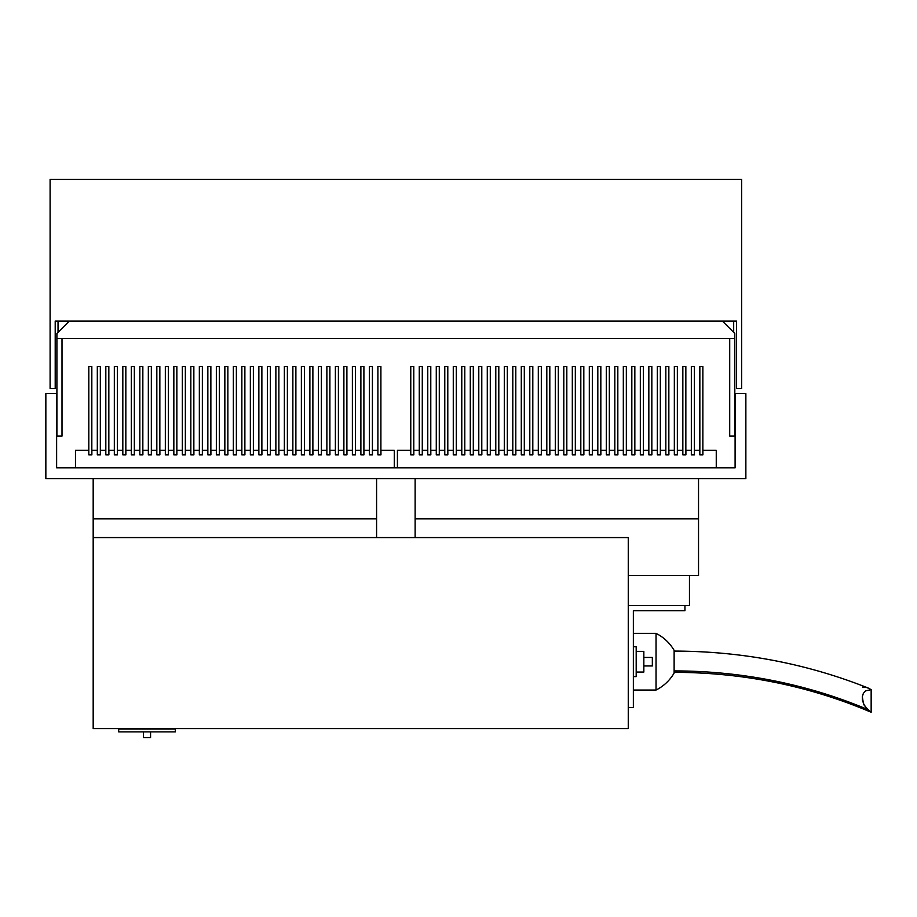 <?xml version="1.0" encoding="UTF-8"?>
<svg xmlns="http://www.w3.org/2000/svg" width="917" height="917" viewBox="0 0 917 917"><rect width="100%" height="100%" fill="white"/><g stroke="black" fill="none" stroke-linecap="round" stroke-linejoin="round"><path stroke-width="1.38" d="M870.084 711.798L864.25 705.322L862.45 700.359L862.312 696.702L863.367 693.321L865.522 690.891L871.15 689.618L871.15 712.211L867.23 709.288A442.831 383.501 -0 0 0 674.121 670.912A442.831 383.501 180 0 1 867.23 709.288L863.482 703.763L862.312 696.702L863.367 693.321L865.522 690.891L871.15 689.618L867.024 687.601L862.679 687.165M674.121 651.081C741.807 651.219 806.444 663.518 868.032 687.956L871.15 689.618L871.15 712.211L870.153 711.821C808.336 685.687 742.988 672.516 674.121 672.333M865.992 709.403L868.514 711.03M656.033 633.36L633.36 633.36L656.033 633.36L656.033 690.043L656.033 633.36A43.294 43.294 0 0 1 674.121 650.371A43.294 43.294 0 0 0 656.033 633.36M633.36 690.043L656.033 690.043A43.294 43.294 0 0 0 674.121 673.044L674.121 650.371L674.121 673.044A43.294 43.294 0 0 1 656.033 690.043L633.36 690.043M636.192 676.345L636.192 675.497L636.192 676.631L633.36 676.631L636.192 676.631L636.192 646.772L633.36 646.772L636.192 646.772L636.192 647.906L636.192 647.058M643.837 651.357L636.192 651.357L643.837 651.357L643.837 672.046L643.837 651.357M636.192 672.046L643.837 672.046L636.192 672.046M150.571 737.658L150.571 731.881L150.571 737.658L143.488 737.658L150.571 737.658M143.488 731.881L143.488 737.658L143.488 731.881M652.342 657.455L643.837 657.455L652.342 657.455L652.342 665.96L652.342 657.455M643.837 665.96L652.342 665.96L643.837 665.96M512.798 454.821L515.858 454.821L515.858 450.281L521.292 450.281L521.292 454.821L524.352 454.821L524.352 450.281L529.797 450.281L529.797 454.821L532.857 454.821L532.857 450.281L538.302 450.281L538.302 454.821L541.362 454.821L541.362 450.281L546.807 450.281L546.807 454.821L549.868 454.821L549.868 450.281L555.301 450.281L555.301 454.821L558.361 454.821L558.361 450.281L563.806 450.281L563.806 454.821L566.866 454.821L566.866 450.281L572.311 450.281L572.311 454.821L575.372 454.821L575.372 450.281L580.816 450.281L580.816 454.821L583.877 454.821L583.877 450.281L589.31 450.281L589.31 454.821L592.371 454.821L592.371 450.281L597.815 450.281L597.815 454.821L600.876 454.821L600.876 450.281L606.32 450.281L606.32 454.821L609.381 454.821L609.381 450.281L614.826 450.281L614.826 454.821L617.886 454.821L617.886 450.281L623.319 450.281L623.319 454.821L626.38 454.821L626.38 450.281L631.824 450.281L631.824 454.821L634.885 454.821L634.885 450.281L640.33 450.281L640.33 454.821L643.39 454.821L643.39 450.281L648.835 450.281L648.835 454.821L651.895 454.821L651.895 450.281L657.329 450.281L657.329 454.821L660.389 454.821L660.389 450.281L665.834 450.281L665.834 454.821L668.894 454.821L668.894 450.281L674.339 450.281L674.339 454.821L677.399 454.821L677.399 450.281L682.844 450.281L682.844 454.821L685.905 454.821L685.905 450.281L691.338 450.281L691.338 454.821L694.398 454.821L694.398 450.281L699.843 450.281L699.843 454.821L702.903 454.821L702.903 450.281L716.257 450.281L716.257 467.853L716.257 450.281L702.903 450.281L702.903 454.821L699.843 454.821L699.843 450.281L694.398 450.281L694.398 454.821L691.338 454.821L691.338 450.281L685.905 450.281L685.905 454.821L682.844 454.821L682.844 450.281L677.399 450.281L677.399 454.821L674.339 454.821L674.339 450.281L668.894 450.281L668.894 454.821L665.834 454.821L665.834 450.281L660.389 450.281L660.389 454.821L657.329 454.821L657.329 450.281L651.895 450.281L651.895 454.821L648.835 454.821L648.835 450.281L643.39 450.281L643.39 454.821L640.33 454.821L640.33 450.281L634.885 450.281L634.885 454.821L631.824 454.821L631.824 450.281L626.38 450.281L626.38 454.821L623.319 454.821L623.319 450.281L617.886 450.281L617.886 454.821L614.826 454.821L614.826 450.281L609.381 450.281L609.381 454.821L606.32 454.821L606.32 450.281L600.876 450.281L600.876 454.821L597.815 454.821L597.815 450.281L592.371 450.281L592.371 454.821L589.31 454.821L589.31 450.281L583.877 450.281L583.877 454.821L580.816 454.821L580.816 450.281L575.372 450.281L575.372 454.821L572.311 454.821L572.311 450.281L566.866 450.281L566.866 454.821L563.806 454.821L563.806 450.281L558.361 450.281L558.361 454.821L555.301 454.821L555.301 450.281L549.868 450.281L549.868 454.821L546.807 454.821L546.807 450.281L541.362 450.281L541.362 454.821L538.302 454.821L538.302 450.281L532.857 450.281L532.857 454.821L529.797 454.821L529.797 450.281L524.352 450.281L524.352 454.821L521.292 454.821L521.292 450.281L515.858 450.281L515.858 454.821L512.798 454.821L512.798 366.445L515.801 366.445L515.801 454.821L512.798 454.821L512.798 366.445L515.801 366.445L515.801 454.821L512.798 454.821M504.293 454.821L507.353 454.821L507.353 450.281L512.798 450.281L507.353 450.281L507.353 454.821L504.293 454.821L504.293 366.445L507.307 366.445L507.307 454.821L504.293 454.821L504.293 366.445L507.307 366.445L507.307 454.821L504.293 454.821M495.788 454.821L498.848 454.821L498.848 450.281L504.293 450.281L498.848 450.281L498.848 454.821L495.788 454.821L495.788 366.445L498.802 366.445L498.802 454.821L495.788 454.821L495.788 366.445L498.802 366.445L498.802 454.821L495.788 454.821M487.282 454.821L490.343 454.821L490.343 450.281L495.788 450.281L490.343 450.281L490.343 454.821L487.282 454.821L487.282 366.445L490.297 366.445L490.297 454.821L487.282 454.821L487.282 366.445L490.297 366.445L490.297 454.821L487.282 454.821M478.789 454.821L481.849 454.821L481.849 450.281L487.282 450.281L481.849 450.281L481.849 454.821L478.789 454.821L478.789 366.445L481.792 366.445L481.792 454.821L478.789 454.821L478.789 366.445L481.792 366.445L481.792 454.821L478.789 454.821M470.283 454.821L473.344 454.821L473.344 450.281L478.789 450.281L473.344 450.281L473.344 454.821L470.283 454.821L470.283 366.445L473.298 366.445L473.298 454.821L470.283 454.821L470.283 366.445L473.298 366.445L473.298 454.821L470.283 454.821M461.778 454.821L464.839 454.821L464.839 450.281L470.283 450.281L464.839 450.281L464.839 454.821L461.778 454.821L461.778 366.445L464.793 366.445L464.793 454.821L461.778 454.821L461.778 366.445L464.793 366.445L464.793 454.821L461.778 454.821M453.273 454.821L456.334 454.821L456.334 450.281L461.778 450.281L456.334 450.281L456.334 454.821L453.273 454.821L453.273 366.445L456.288 366.445L456.288 454.821L453.273 454.821L453.273 366.445L456.288 366.445L456.288 454.821L453.273 454.821M444.779 454.821L447.84 454.821L447.84 450.281L453.273 450.281L447.84 450.281L447.84 454.821L444.779 454.821L444.779 366.445L447.794 366.445L447.794 454.821L444.779 454.821L444.779 366.445L447.794 366.445L447.794 454.821L444.779 454.821M436.274 454.821L439.335 454.821L439.335 450.281L444.779 450.281L439.335 450.281L439.335 454.821L436.274 454.821L436.274 366.445L439.289 366.445L439.289 454.821L436.274 454.821L436.274 366.445L439.289 366.445L439.289 454.821L436.274 454.821M427.769 454.821L430.83 454.821L430.83 450.281L436.274 450.281L430.83 450.281L430.83 454.821L427.769 454.821L427.769 366.445L430.784 366.445L430.784 454.821L427.769 454.821L427.769 366.445L430.784 366.445L430.784 454.821L427.769 454.821M419.264 454.821L422.324 454.821L422.324 450.281L427.769 450.281L422.324 450.281L422.324 454.821L419.264 454.821L419.264 366.445L422.278 366.445L422.278 454.821L419.264 454.821L419.264 366.445L422.278 366.445L422.278 454.821L419.264 454.821M410.77 454.821L413.831 454.821L413.831 450.281L419.264 450.281L413.831 450.281L413.831 454.821L410.77 454.821L410.77 366.445L413.785 366.445L413.785 454.821L410.77 454.821L410.77 366.445L413.785 366.445L413.785 454.821L410.77 454.821M258.858 454.821L261.918 454.821L261.918 450.281L267.363 450.281L267.363 454.821L270.423 454.821L270.423 450.281L275.868 450.281L275.868 454.821L278.928 454.821L278.928 450.281L284.362 450.281L284.362 454.821L287.422 454.821L287.422 450.281L292.867 450.281L292.867 454.821L295.927 454.821L295.927 450.281L301.372 450.281L301.372 454.821L304.433 454.821L304.433 450.281L309.877 450.281L309.877 454.821L312.938 454.821L312.938 450.281L318.371 450.281L318.371 454.821L321.431 454.821L321.431 450.281L326.876 450.281L326.876 454.821L329.937 454.821L329.937 450.281L335.381 450.281L335.381 454.821L338.442 454.821L338.442 450.281L343.886 450.281L343.886 454.821L346.947 454.821L346.947 450.281L352.38 450.281L352.38 454.821L355.441 454.821L355.441 450.281L360.885 450.281L360.885 454.821L363.946 454.821L363.946 450.281L369.391 450.281L369.391 454.821L372.451 454.821L372.451 450.281L377.896 450.281L377.896 454.821L380.956 454.821L380.956 450.281L394.299 450.281L394.299 467.853L394.299 450.281L380.956 450.281L380.956 454.821L377.896 454.821L377.896 450.281L372.451 450.281L372.451 454.821L369.391 454.821L369.391 450.281L363.946 450.281L363.946 454.821L360.885 454.821L360.885 450.281L355.441 450.281L355.441 454.821L352.38 454.821L352.38 450.281L346.947 450.281L346.947 454.821L343.886 454.821L343.886 450.281L338.442 450.281L338.442 454.821L335.381 454.821L335.381 450.281L329.937 450.281L329.937 454.821L326.876 454.821L326.876 450.281L321.431 450.281L321.431 454.821L318.371 454.821L318.371 450.281L312.938 450.281L312.938 454.821L309.877 454.821L309.877 450.281L304.433 450.281L304.433 454.821L301.372 454.821L301.372 450.281L295.927 450.281L295.927 454.821L292.867 454.821L292.867 450.281L287.422 450.281L287.422 454.821L284.362 454.821L284.362 450.281L278.928 450.281L278.928 454.821L275.868 454.821L275.868 450.281L270.423 450.281L270.423 454.821L267.363 454.821L267.363 450.281L261.918 450.281L261.918 454.821L258.858 454.821L258.858 366.445L261.872 366.445L261.872 454.821L258.858 454.821L258.858 366.445L261.872 366.445L261.872 454.821L258.858 454.821M250.352 454.821L253.413 454.821L253.413 450.281L258.858 450.281L253.413 450.281L253.413 454.821L250.352 454.821L250.352 366.445L253.367 366.445L253.367 454.821L250.352 454.821L250.352 366.445L253.367 366.445L253.367 454.821L250.352 454.821M241.859 454.821L244.919 454.821L244.919 450.281L250.352 450.281L244.919 450.281L244.919 454.821L241.859 454.821L241.859 366.445L244.873 366.445L244.873 454.821L241.859 454.821L241.859 366.445L244.873 366.445L244.873 454.821L241.859 454.821M233.354 454.821L236.414 454.821L236.414 450.281L241.859 450.281L236.414 450.281L236.414 454.821L233.354 454.821L233.354 366.445L236.368 366.445L236.368 454.821L233.354 454.821L233.354 366.445L236.368 366.445L236.368 454.821L233.354 454.821M224.848 454.821L227.909 454.821L227.909 450.281L233.354 450.281L227.909 450.281L227.909 454.821L224.848 454.821L224.848 366.445L227.863 366.445L227.863 454.821L224.848 454.821L224.848 366.445L227.863 366.445L227.863 454.821L224.848 454.821M216.343 454.821L219.415 454.821L219.415 450.281L224.848 450.281L219.415 450.281L219.415 454.821L216.343 454.821L216.343 366.445L219.358 366.445L219.358 454.821L216.343 454.821L216.343 366.445L219.358 366.445L219.358 454.821L216.343 454.821M207.85 454.821L210.91 454.821L210.91 450.281L216.343 450.281L210.91 450.281L210.91 454.821L207.85 454.821L207.85 366.445L210.864 366.445L210.864 454.821L207.85 454.821L207.85 366.445L210.864 366.445L210.864 454.821L207.85 454.821M199.344 454.821L202.405 454.821L202.405 450.281L207.85 450.281L202.405 450.281L202.405 454.821L199.344 454.821L199.344 366.445L202.359 366.445L202.359 454.821L199.344 454.821L199.344 366.445L202.359 366.445L202.359 454.821L199.344 454.821M190.839 454.821L193.9 454.821L193.9 450.281L199.344 450.281L193.9 450.281L193.9 454.821L190.839 454.821L190.839 366.445L193.854 366.445L193.854 454.821L190.839 454.821L190.839 366.445L193.854 366.445L193.854 454.821L190.839 454.821M182.334 454.821L185.406 454.821L185.406 450.281L190.839 450.281L185.406 450.281L185.406 454.821L182.334 454.821L182.334 366.445L185.349 366.445L185.349 454.821L182.334 454.821L182.334 366.445L185.349 366.445L185.349 454.821L182.334 454.821M173.84 454.821L176.901 454.821L176.901 450.281L182.334 450.281L176.901 450.281L176.901 454.821L173.84 454.821L173.84 366.445L176.855 366.445L176.855 454.821L173.84 454.821L173.84 366.445L176.855 366.445L176.855 454.821L173.84 454.821M165.335 454.821L168.396 454.821L168.396 450.281L173.84 450.281L168.396 450.281L168.396 454.821L165.335 454.821L165.335 366.445L168.35 366.445L168.35 454.821L165.335 454.821L165.335 366.445L168.35 366.445L168.35 454.821L165.335 454.821M156.83 454.821L159.89 454.821L159.89 450.281L165.335 450.281L159.89 450.281L159.89 454.821L156.83 454.821L156.83 366.445L159.845 366.445L159.845 454.821L156.83 454.821L156.83 366.445L159.845 366.445L159.845 454.821L156.83 454.821M148.336 454.821L151.397 454.821L151.397 450.281L156.83 450.281L151.397 450.281L151.397 454.821L148.336 454.821L148.336 366.445L151.339 366.445L151.339 454.821L148.336 454.821L148.336 366.445L151.339 366.445L151.339 454.821L148.336 454.821M139.831 454.821L142.892 454.821L142.892 450.281L148.336 450.281L142.892 450.281L142.892 454.821L139.831 454.821L139.831 366.445L142.846 366.445L142.846 454.821L139.831 454.821L139.831 366.445L142.846 366.445L142.846 454.821L139.831 454.821M131.326 454.821L134.386 454.821L134.386 450.281L139.831 450.281L134.386 450.281L134.386 454.821L131.326 454.821L131.326 366.445L134.34 366.445L134.34 454.821L131.326 454.821L131.326 366.445L134.34 366.445L134.34 454.821L131.326 454.821M122.821 454.821L125.881 454.821L125.881 450.281L131.326 450.281L125.881 450.281L125.881 454.821L122.821 454.821L122.821 366.445L125.835 366.445L125.835 454.821L122.821 454.821L122.821 366.445L125.835 366.445L125.835 454.821L122.821 454.821M114.327 454.821L117.387 454.821L117.387 450.281L122.821 450.281L117.387 450.281L117.387 454.821L114.327 454.821L114.327 366.445L117.33 366.445L117.33 454.821L114.327 454.821L114.327 366.445L117.33 366.445L117.33 454.821L114.327 454.821M105.822 454.821L108.882 454.821L108.882 450.281L114.327 450.281L108.882 450.281L108.882 454.821L105.822 454.821L105.822 366.445L108.836 366.445L108.836 454.821L105.822 454.821L105.822 366.445L108.836 366.445L108.836 454.821L105.822 454.821M97.317 454.821L100.377 454.821L100.377 450.281L105.822 450.281L100.377 450.281L100.377 454.821L97.317 454.821L97.317 366.445L100.331 366.445L100.331 454.821L97.317 454.821L97.317 366.445L100.331 366.445L100.331 454.821L97.317 454.821M88.811 454.821L91.872 454.821L91.872 450.281L97.317 450.281L91.872 450.281L91.872 454.821L88.811 454.821L88.811 366.445L91.826 366.445L91.826 454.821L88.811 454.821L88.811 366.445L91.826 366.445L91.826 454.821L88.811 454.821M397.416 450.281L410.77 450.281L397.416 450.281L397.416 467.853L397.416 450.281M75.469 450.281L88.811 450.281L75.469 450.281L75.469 467.853L75.469 450.281M118.683 731.881L175.365 731.881L175.365 729.038L118.683 729.038L118.683 731.881L118.683 729.038L175.365 729.038L175.365 731.881L118.683 731.881M45.85 393.599L56.625 393.599L56.625 467.853L735.102 467.853L735.102 393.599L745.865 393.599L745.865 478.617L45.85 478.617L45.85 393.599L56.625 393.599L56.625 467.853L735.102 467.853L735.102 393.599L745.865 393.599L745.865 478.617L45.85 478.617L45.85 393.599M698.536 518.862L415.126 518.862L698.536 518.862L698.536 478.617L698.536 575.544L628.26 575.544L698.536 575.544L698.536 518.862M376.589 518.862L93.179 518.862L93.179 728.591L628.26 728.591L628.26 537.568L415.126 537.568L415.126 478.617L415.126 537.568L376.589 537.568L628.26 537.568L628.26 728.591L93.179 728.591L93.179 518.862L376.589 518.862M376.589 478.617L376.589 537.568L376.589 478.617M636.192 651.357L636.192 675.497M636.192 647.906L636.192 651.15M636.192 671.255L636.192 652.147M93.179 478.617L93.179 518.862L93.179 478.617M376.589 537.568L93.179 537.568L376.589 537.568M633.36 610.688L633.36 707.615L628.26 707.615L633.36 707.615L633.36 610.688L684.942 610.688L633.36 610.688M684.942 610.688L684.942 605.587L684.942 610.688M689.469 605.587L628.26 605.587L689.469 605.587L689.469 575.544L689.469 605.587M58.035 321.042L58.035 332.378L58.035 321.042M733.68 321.042L733.68 332.378L733.68 321.042M734.815 436.114L729.714 436.114L729.714 338.614L729.714 436.114L734.815 436.114L734.815 338.614L734.815 436.114M722.344 321.042L734.815 333.513L734.815 338.614L734.815 333.513L722.344 321.042M62.001 436.114L56.9 436.114L56.9 338.614L734.815 338.614L56.9 338.614L56.9 333.513L69.371 321.042L56.9 333.513L56.9 436.114L62.001 436.114L62.001 338.614L62.001 436.114M55.203 321.042L736.511 321.042L55.203 321.042L55.203 388.499L50.103 388.499L50.103 179.342L50.103 388.499L55.203 388.499L55.203 321.042L736.511 321.042L736.511 388.499L736.511 321.042M741.624 388.499L736.511 388.499L741.624 388.499L741.624 179.342L50.103 179.342L741.624 179.342L741.624 388.499M267.363 454.821L267.363 366.445L270.377 366.445L270.377 454.821L267.363 454.821L267.363 366.445L270.377 366.445L270.377 454.821L267.363 454.821M275.868 454.821L275.868 366.445L278.871 366.445L278.871 454.821L275.868 454.821L275.868 366.445L278.871 366.445L278.871 454.821L275.868 454.821M284.362 454.821L284.362 366.445L287.376 366.445L287.376 454.821L284.362 454.821L284.362 366.445L287.376 366.445L287.376 454.821L284.362 454.821M292.867 454.821L292.867 366.445L295.882 366.445L295.882 454.821L292.867 454.821L292.867 366.445L295.882 366.445L295.882 454.821L292.867 454.821M301.372 454.821L301.372 366.445L304.387 366.445L304.387 454.821L301.372 454.821L301.372 366.445L304.387 366.445L304.387 454.821L301.372 454.821M309.877 454.821L309.877 366.445L312.88 366.445L312.88 454.821L309.877 454.821L309.877 366.445L312.88 366.445L312.88 454.821L309.877 454.821M318.371 454.821L318.371 366.445L321.386 366.445L321.386 454.821L318.371 454.821L318.371 366.445L321.386 366.445L321.386 454.821L318.371 454.821M326.876 454.821L326.876 366.445L329.891 366.445L329.891 454.821L326.876 454.821L326.876 366.445L329.891 366.445L329.891 454.821L326.876 454.821M335.381 454.821L335.381 366.445L338.396 366.445L338.396 454.821L335.381 454.821L335.381 366.445L338.396 366.445L338.396 454.821L335.381 454.821M343.886 454.821L343.886 366.445L346.89 366.445L346.89 454.821L343.886 454.821L343.886 366.445L346.89 366.445L346.89 454.821L343.886 454.821M352.38 454.821L352.38 366.445L355.395 366.445L355.395 454.821L352.38 454.821L352.38 366.445L355.395 366.445L355.395 454.821L352.38 454.821M360.885 454.821L360.885 366.445L363.9 366.445L363.9 454.821L360.885 454.821L360.885 366.445L363.9 366.445L363.9 454.821L360.885 454.821M369.391 454.821L369.391 366.445L372.405 366.445L372.405 454.821L369.391 454.821L369.391 366.445L372.405 366.445L372.405 454.821L369.391 454.821M377.896 454.821L377.896 366.445L380.899 366.445L380.899 454.821L377.896 454.821L377.896 366.445L380.899 366.445L380.899 454.821L377.896 454.821M521.292 454.821L521.292 366.445L524.306 366.445L524.306 454.821L521.292 454.821L521.292 366.445L524.306 366.445L524.306 454.821L521.292 454.821M529.797 454.821L529.797 366.445L532.811 366.445L532.811 454.821L529.797 454.821L529.797 366.445L532.811 366.445L532.811 454.821L529.797 454.821M538.302 454.821L538.302 366.445L541.317 366.445L541.317 454.821L538.302 454.821L538.302 366.445L541.317 366.445L541.317 454.821L538.302 454.821M546.807 454.821L546.807 366.445L549.81 366.445L549.81 454.821L546.807 454.821L546.807 366.445L549.81 366.445L549.81 454.821L546.807 454.821M555.301 454.821L555.301 366.445L558.315 366.445L558.315 454.821L555.301 454.821L555.301 366.445L558.315 366.445L558.315 454.821L555.301 454.821M563.806 454.821L563.806 366.445L566.821 366.445L566.821 454.821L563.806 454.821L563.806 366.445L566.821 366.445L566.821 454.821L563.806 454.821M572.311 454.821L572.311 366.445L575.326 366.445L575.326 454.821L572.311 454.821L572.311 366.445L575.326 366.445L575.326 454.821L572.311 454.821M580.816 454.821L580.816 366.445L583.82 366.445L583.82 454.821L580.816 454.821L580.816 366.445L583.82 366.445L583.82 454.821L580.816 454.821M589.31 454.821L589.31 366.445L592.325 366.445L592.325 454.821L589.31 454.821L589.31 366.445L592.325 366.445L592.325 454.821L589.31 454.821M597.815 454.821L597.815 366.445L600.83 366.445L600.83 454.821L597.815 454.821L597.815 366.445L600.83 366.445L600.83 454.821L597.815 454.821M606.32 454.821L606.32 366.445L609.335 366.445L609.335 454.821L606.32 454.821L606.32 366.445L609.335 366.445L609.335 454.821L606.32 454.821M614.826 454.821L614.826 366.445L617.829 366.445L617.829 454.821L614.826 454.821L614.826 366.445L617.829 366.445L617.829 454.821L614.826 454.821M623.319 454.821L623.319 366.445L626.334 366.445L626.334 454.821L623.319 454.821L623.319 366.445L626.334 366.445L626.334 454.821L623.319 454.821M631.824 454.821L631.824 366.445L634.839 366.445L634.839 454.821L631.824 454.821L631.824 366.445L634.839 366.445L634.839 454.821L631.824 454.821M657.329 454.821L657.329 366.445L660.343 366.445L660.343 454.821L657.329 454.821L657.329 366.445L660.343 366.445L660.343 454.821L657.329 454.821M648.835 454.821L648.835 366.445L651.838 366.445L651.838 454.821L648.835 454.821L648.835 366.445L651.838 366.445L651.838 454.821L648.835 454.821M665.834 454.821L665.834 366.445L668.848 366.445L668.848 454.821L665.834 454.821L665.834 366.445L668.848 366.445L668.848 454.821L665.834 454.821M674.339 454.821L674.339 366.445L677.354 366.445L677.354 454.821L674.339 454.821L674.339 366.445L677.354 366.445L677.354 454.821L674.339 454.821M682.844 454.821L682.844 366.445L685.847 366.445L685.847 454.821L682.844 454.821L682.844 366.445L685.847 366.445L685.847 454.821L682.844 454.821M640.33 454.821L640.33 366.445L643.344 366.445L643.344 454.821L640.33 454.821L640.33 366.445L643.344 366.445L643.344 454.821L640.33 454.821M691.338 454.821L691.338 366.445L694.352 366.445L694.352 454.821L691.338 454.821L691.338 366.445L694.352 366.445L694.352 454.821L691.338 454.821M699.843 454.821L699.843 366.445L702.858 366.445L702.858 454.821L699.843 454.821L699.843 366.445L702.858 366.445L702.858 454.821L699.843 454.821"/></g></svg>
